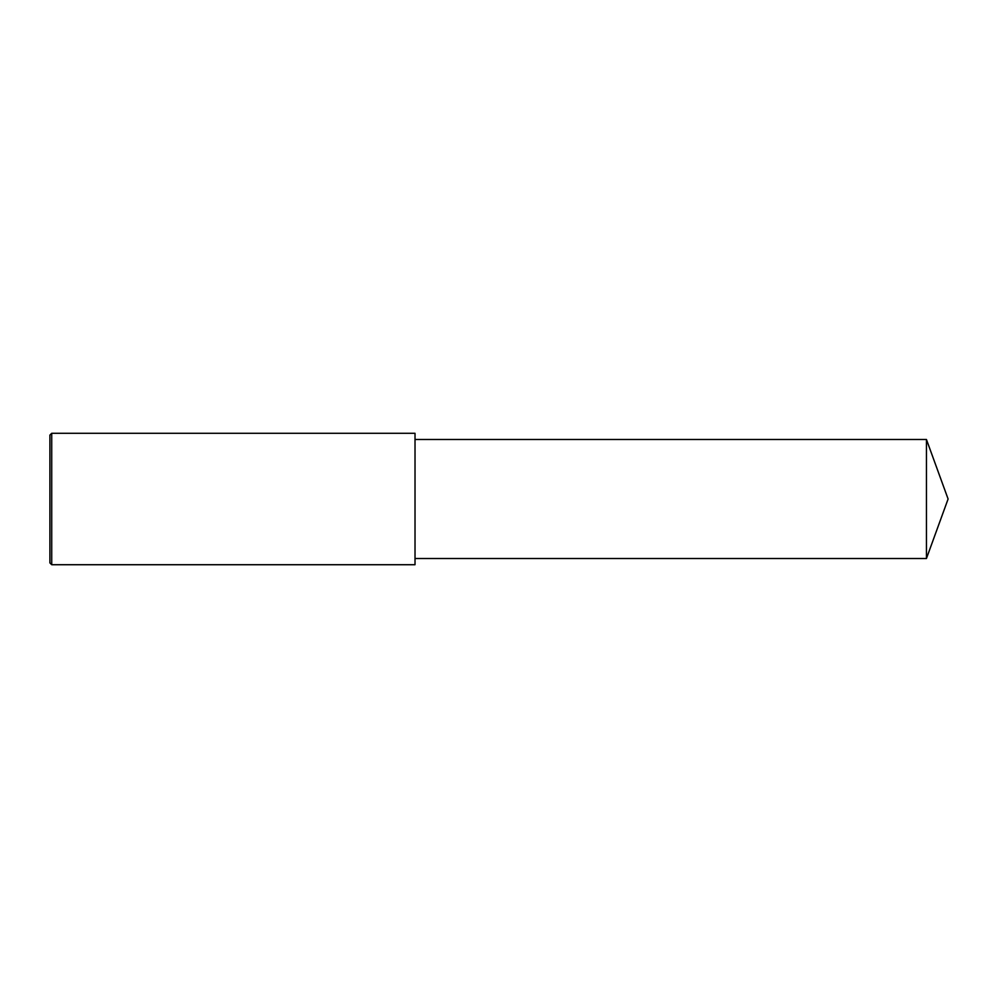 <?xml version="1.0" encoding="UTF-8"?>
<svg xmlns="http://www.w3.org/2000/svg" width="998" height="998" viewBox="0 0 998 998"><rect width="100%" height="100%" fill="white"/><g stroke="black" fill="none" stroke-linecap="round" stroke-linejoin="round"><path stroke-width="0.75" stroke-dasharray="4.99 3.74" d="M51.721 564.718L51.721 433.282M49.9 562.897L49.9 435.103M415.018 564.718L415.018 433.282M415.018 499L415.018 558.518L415.018 499M926.443 558.518L926.443 439.482"/><path stroke-width="1.5" d="M51.721 499L51.721 564.718L49.9 562.897L49.9 435.103L51.721 433.282L51.721 499M51.721 433.282L415.018 433.282L415.018 564.718L51.721 564.718M415.018 439.482L926.443 439.482L926.443 558.518L415.018 558.518M926.443 558.518L948.1 499L926.443 439.482"/></g></svg>
